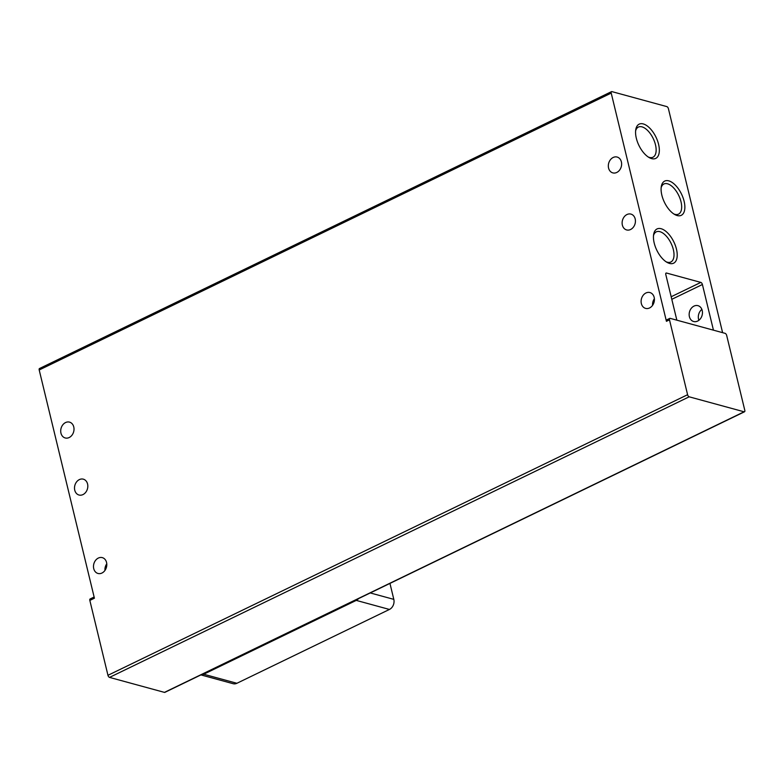 <?xml version="1.0" encoding="UTF-8"?>
<svg xmlns="http://www.w3.org/2000/svg" width="784" height="784" viewBox="0 0 784 784"><rect width="100%" height="100%" fill="white"/><g stroke="black" fill="none" stroke-linecap="round" stroke-linejoin="round"><path stroke-width="1.18" d="M74.754 490.196A8.212 6.527 -74.7 0 0 79.008 495.018A8.212 6.527 -74.7 0 0 85.74 492.293A8.212 6.527 -74.7 0 0 87.573 483.993A8.212 6.527 -74.7 0 0 83.329 479.171A8.212 6.527 -74.7 0 0 76.587 481.895A8.212 6.527 -74.7 0 0 74.754 490.196M60.956 433.14A8.212 6.527 -74.7 0 0 65.199 437.962A8.212 6.527 -74.7 0 0 71.942 435.238A8.212 6.527 -74.7 0 0 73.765 426.937A8.212 6.527 -74.7 0 0 69.521 422.125A8.212 6.527 -74.7 0 0 62.789 424.85A8.212 6.527 -74.7 0 0 60.956 433.14M641.351 303.575A8.212 6.527 -74.7 0 0 645.595 308.386A8.212 6.527 -74.7 0 0 652.337 305.662A8.212 6.527 -74.7 0 0 654.17 297.371A8.212 6.527 -74.7 0 0 649.916 292.55A8.212 6.527 -74.7 0 0 643.184 295.274A8.212 6.527 -74.7 0 0 641.351 303.575M622.369 225.126A8.212 6.527 -74.7 0 0 626.622 229.937A8.212 6.527 -74.7 0 0 633.354 227.213A8.212 6.527 -74.7 0 0 635.187 218.922A8.212 6.527 -74.7 0 0 630.944 214.101A8.212 6.527 -74.7 0 0 624.201 216.825A8.212 6.527 -74.7 0 0 622.369 225.126M608.57 168.07A8.212 6.527 -74.7 0 0 612.814 172.882A8.212 6.527 -74.7 0 0 619.556 170.157A8.212 6.527 -74.7 0 0 621.379 161.867A8.212 6.527 -74.7 0 0 617.135 157.045A8.212 6.527 -74.7 0 0 610.403 159.769A8.212 6.527 -74.7 0 0 608.57 168.07M93.737 568.645A8.212 6.527 -74.7 0 0 97.98 573.467A8.212 6.527 -74.7 0 0 104.723 570.742A8.212 6.527 -74.7 0 0 106.555 562.442A8.212 6.527 -74.7 0 0 102.302 557.63A8.212 6.527 -74.7 0 0 95.57 560.354A8.212 6.527 -74.7 0 0 93.737 568.645M654.199 243.03A19.022 9.477 64.2 0 0 667.194 262.454A19.022 9.477 64.2 0 0 676.455 249.106A19.022 9.477 64.2 0 0 664.293 230.192A19.022 9.477 64.2 0 0 653.64 234.445A19.022 9.477 64.2 0 0 654.199 243.03M666.165 261.817A16.748 8.35 64.2 0 0 670.849 262.003A16.748 8.35 64.2 0 0 673.348 249.606A16.748 8.35 64.2 0 0 656.257 231.858A16.748 8.35 64.2 0 0 653.493 235.651M636.324 138.239A19.022 9.477 64.2 0 0 649.328 157.662A19.022 9.477 64.2 0 0 658.58 144.315A19.022 9.477 64.2 0 0 646.428 125.401A19.022 9.477 64.2 0 0 635.765 129.654A19.022 9.477 64.2 0 0 636.324 138.239M648.29 157.025A16.748 8.35 64.2 0 0 652.974 157.212A16.748 8.35 64.2 0 0 655.483 144.815A16.748 8.35 64.2 0 0 638.382 127.067A16.748 8.35 64.2 0 0 635.618 130.85M661.853 195.167A19.022 9.477 64.2 0 0 674.848 214.581A19.022 9.477 64.2 0 0 684.109 201.243A19.022 9.477 64.2 0 0 671.947 182.329A19.022 9.477 64.2 0 0 661.294 186.572A19.022 9.477 64.2 0 0 661.853 195.167M673.809 213.954A16.748 8.35 64.2 0 0 678.503 214.13A16.748 8.35 64.2 0 0 681.002 201.733A16.748 8.35 64.2 0 0 663.911 183.985A16.748 8.35 64.2 0 0 661.147 187.778M702.209 310.484A8.212 6.527 105.3 0 1 700.386 318.784A8.212 6.527 105.3 0 1 693.644 321.509A8.212 6.527 105.3 0 1 689.401 316.687A8.212 6.527 105.3 0 1 691.233 308.386A8.212 6.527 105.3 0 1 697.966 305.662A8.212 6.527 105.3 0 1 702.209 310.484M698.897 320.274A8.212 6.527 105.3 0 1 698.554 319.186A8.212 6.527 105.3 0 1 701.866 309.396M669.487 319.833L687.597 394.715L107.957 675.298L89.837 600.417L94.413 598.202L39.2 369.979L611.216 93.09L666.429 321.313L669.487 319.833A1.95 0.97 -115.8 0 1 669.771 318.382A1.95 0.97 -115.8 0 1 670.193 318.363L725.112 333.347A1.95 0.97 -115.8 0 1 726.68 335.444L744.8 410.326A1.95 0.97 -115.8 0 1 744.506 411.776A1.95 0.97 -115.8 0 1 744.085 411.796L689.175 396.812A1.95 0.97 -115.8 0 1 687.597 394.715M107.957 675.298A1.95 0.97 64.2 0 0 109.525 677.396L689.175 396.812M667.145 319.833A1.95 0.97 64.2 0 0 666.723 319.862A1.95 0.97 64.2 0 0 666.429 321.313M671.173 296.754L700.827 282.407L666.508 273.038A1.95 0.97 -115.8 0 0 666.086 273.057A1.95 0.97 -115.8 0 0 665.792 274.508L676.847 320.176M700.827 282.407A1.95 0.97 -115.8 0 1 702.405 284.504L671.8 299.312M713.45 330.172L702.405 284.504M611.216 93.09A1.95 0.97 -115.8 0 1 611.51 91.64A1.95 0.97 -115.8 0 1 611.932 91.62L666.841 106.604A1.95 0.97 -115.8 0 1 668.419 108.702L722.603 332.661M39.915 368.509A1.95 0.97 64.2 0 0 39.494 368.529A1.95 0.97 64.2 0 0 39.2 369.979M90.552 598.947A1.95 0.97 64.2 0 0 90.131 598.966A1.95 0.97 64.2 0 0 89.837 600.417M744.085 411.796L164.444 692.38A1.95 0.97 64.2 0 0 164.865 692.36L744.506 411.776M164.444 692.38L109.525 677.396M654.385 298.724A8.212 6.527 -74.7 0 0 652.572 305.348M106.771 563.794A8.212 6.527 -74.7 0 0 104.958 570.419M389.952 583.404L393.813 599.368L370.254 592.939M358.582 598.584A7.82 6.213 105.3 0 1 356.259 600.397L203.722 674.23A7.82 6.213 105.3 0 1 201.096 674.818M356.259 600.397L389.432 609.452A7.82 6.213 -74.7 0 0 393.813 599.368M389.432 609.452L236.895 683.285A7.82 6.213 105.3 0 1 233.113 683.697L200.9 674.906M666.508 273.038L665.812 273.371M236.895 683.285L203.722 674.23M666.723 319.862L669.771 318.382M611.51 91.64L39.494 368.529M94.129 597.026L90.131 598.966"/></g></svg>
